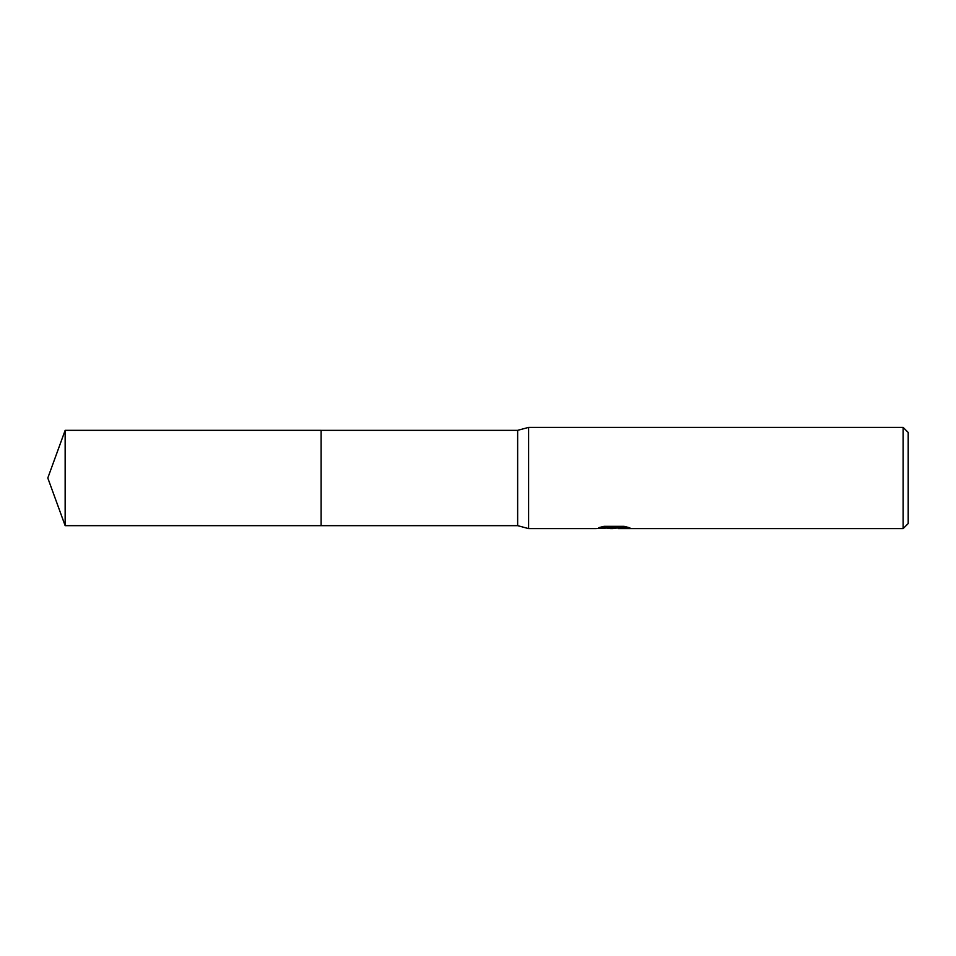 <?xml version="1.0" encoding="UTF-8"?>
<svg xmlns="http://www.w3.org/2000/svg" width="956" height="956" viewBox="0 0 956 956"><rect width="100%" height="100%" fill="white"/><g stroke="black" fill="none" stroke-linecap="round" stroke-linejoin="round"><path stroke-width="1.43" d="M601.993 526.792L614.995 526.792L614.995 527.652L595.743 528.608L528.608 528.608L517.65 525.657L321.108 525.669L321.108 430.343L517.65 430.343L528.608 427.392L903.133 427.392L908.2 432.447L908.2 523.553L903.133 528.608L618.329 528.608L618.138 527.736L626.108 526.78M321.108 525.669L321.108 430.331L321.108 525.669L65.151 525.657L65.151 430.343L321.108 430.331M517.65 525.657L517.65 430.343M528.608 528.608L528.608 427.392M618.138 527.82L612.963 528.608L607.084 528.118M612.963 528.608L610.573 528.608M903.133 528.608L903.133 427.392M614.995 527.652L598.803 527.652L604.072 526.326L624.041 526.326L629.837 527.808L618.138 528.584M613.752 527.772L618.138 527.772M65.151 430.343L47.8 478L65.151 525.657"/></g></svg>
